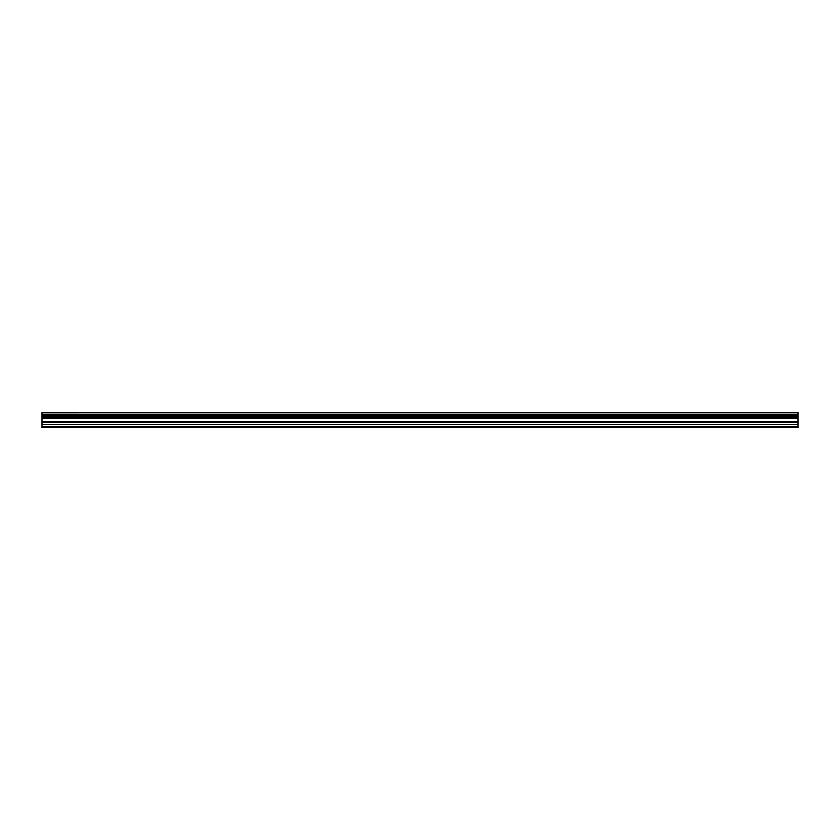<?xml version="1.0" encoding="UTF-8"?>
<svg xmlns="http://www.w3.org/2000/svg" width="840" height="840" viewBox="0 0 840 840"><rect width="100%" height="100%" fill="white"/><g stroke="black" fill="none" stroke-linecap="round" stroke-linejoin="round"><path stroke-width="1.26" d="M42 427.675L798 427.57L42 427.675M42 416.094L42 414.341L798 414.341L798 416.094L42 416.094L42 426.962L798 426.962L42 426.836M42 412.471L798 412.325L42 412.471L42 414.341M42 427.57L42 426.962M42 418.068L798 418.068L798 424.389L42 424.389M42 424.631L798 424.389M798 424.631L798 426.836M798 426.962L798 427.57M42 412.671L798 412.471M798 412.671L798 414.141L42 414.141M42 416.294L798 416.094M798 416.294L798 417.848L42 417.848M42 415.495L798 415.495M798 414.939L42 414.939M42 422.226L798 422.226M798 421.985L42 421.985M42 418.467L798 418.467M42 418.215L798 418.215"/></g></svg>
